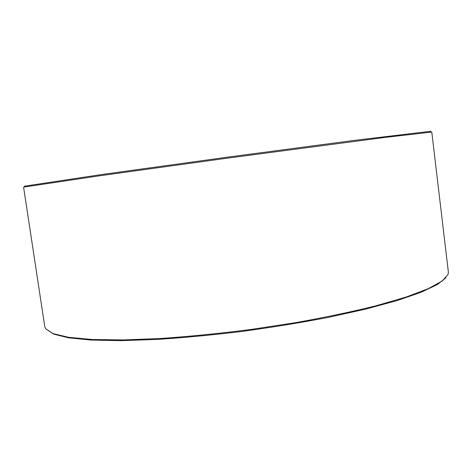 <?xml version="1.0" encoding="UTF-8"?>
<svg xmlns="http://www.w3.org/2000/svg" width="472" height="472" viewBox="0 0 472 472"><rect width="100%" height="100%" fill="white"/><g stroke="black" fill="none" stroke-linecap="round" stroke-linejoin="round"><path stroke-width="0.71" d="M445.934 277.737L437.308 284.592L421.024 292.31L396.987 300.611L365.635 309.136L328.069 317.438C300.452 322.718 271.689 327.397 241.77 331.468C211.957 335.061 183.596 337.722 156.692 339.451L120.484 340.666L90.76 340.052L68.434 337.793L53.79 334.158L46.61 329.432M448.37 272.067L448.081 274.385L442.146 281.041L428.24 288.687L406.062 297.071L375.871 305.832C352.053 311.726 325.473 317.308 296.127 322.571L250.656 329.515C219.722 333.45 190.116 336.418 161.831 338.412L123.646 339.934L92.217 339.504L68.605 337.309L53.171 333.633L45.684 328.795L44.787 326.63L23.6 187.26L24.444 187L101.132 175.56L227.486 158.144L385.052 137.405L431.786 132.071L448.37 272.067M430.305 131.594C431.16 131.387 431.054 131.304 429.98 131.352L353.215 140.532L227.357 157.176L101.592 174.552L25.146 186.086C24.101 186.322 24.019 186.434 24.898 186.41M25.146 186.086L24.444 187M429.98 131.352L430.901 132.048"/></g></svg>

